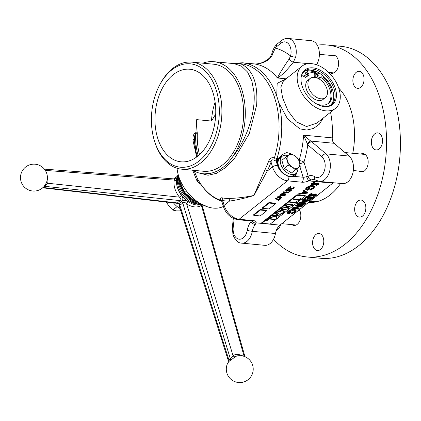 <?xml version="1.0" encoding="UTF-8"?>
<svg xmlns="http://www.w3.org/2000/svg" width="421" height="421" viewBox="0 0 421 421"><rect width="100%" height="100%" fill="white"/><g stroke="black" fill="none" stroke-linecap="round" stroke-linejoin="round"><path stroke-width="0.63" d="M47.399 177.346A14.709 9.536 -128.7 0 1 47.699 183.246L44.9 186.345A10.304 4.242 -16.1 0 1 44.216 186.94A10.304 4.242 -16.1 0 1 43.421 187.519A2.447 1.374 56 0 0 43.074 187.498M235.318 356.798L230.298 360.413A2.447 1.679 59.6 0 0 230.424 358.976L233.045 355.708A2.447 1.868 -126 0 0 235.318 356.798A12.446 8.052 52 0 1 237.87 355.792A13.461 13.461 0 0 1 248.132 379.658A13.461 13.461 0 0 1 228.077 362.434L228.282 360.497L179.414 206.395L179.799 205.159A2.447 1.716 -116.9 0 0 179.014 203.538A2.447 1.816 43.8 0 0 177.425 202.954A14.567 5.999 -16.1 0 1 180.341 200.638C181.267 199.465 180.951 198.296 179.383 197.144L47.699 183.246A2.447 1.647 12.1 0 1 46.736 181.793M174.778 178.946A2.447 1.284 57.3 0 0 174.831 178.867L176.646 178.446M177.162 186.508A17.145 11.12 51.3 0 0 177.515 187.845A17.145 11.12 51.3 0 0 181.525 195.523C183.251 197.854 183.288 199.854 181.63 201.533A12.856 5.294 163.9 0 0 180.204 202.538A12.856 5.294 163.9 0 0 179.057 203.575L175.21 203.09M180.104 208.563A16.235 10.457 -128.5 0 1 173.484 202.89A16.235 10.457 -128.5 0 0 180.104 208.563M44.358 186.129L46.273 183.003A13.461 13.461 0 0 0 25.57 167.069A13.461 13.461 0 0 0 31.307 190.808A13.461 13.461 0 0 0 44.358 186.129L44.337 186.161M43.421 187.519L42.705 187.829L176.473 203.238L177.425 202.954L43.421 187.519M43.926 186.629A2.447 1.752 46.2 0 1 44.9 186.345L180.341 200.638A2.447 1.289 -122.4 0 1 181.593 201.491A2.447 1.395 41.5 0 1 182.709 202.843C184.04 202.048 185.356 202.401 186.65 203.906A2.447 0.889 122.7 0 1 187.95 201.506A17.145 11.088 52 0 0 189.476 202.396M44.405 169.142L174.736 178.946L174.268 180.088A19.429 12.604 -128.7 0 0 179.383 197.144L181.525 195.523M45.305 170.389L174.268 180.088A2.447 1.647 -168.1 0 0 176.383 180.598M221.825 201.285L220.914 200.307C219.988 198.302 220.43 197.491 222.235 197.87A66.186 43.026 -84.6 0 0 228.787 198.407C236.218 198.354 244.601 197.37 253.931 195.449L265.009 169.626A66.186 43.026 -84.6 0 0 268.777 160.89C269.761 158.291 271.65 157.249 274.445 157.77L277.029 158.385L277.66 160.417L277.434 161.511A12.235 7.883 51.5 0 0 277.965 165.469A12.235 7.883 51.5 0 0 283.086 173.431L288.89 176.888L294.153 176.388A12.235 7.883 51.5 0 0 294.837 175.925A12.235 7.883 51.5 0 0 296.837 172.515M277.66 160.417L278.686 158.543L282.396 154.554L286.754 152.544L290.695 153.718M281.965 156.459A12.235 7.883 51.5 0 0 280.091 156.786M177.067 168.263A34.259 22.071 51.5 0 0 178.493 175.625A34.259 22.071 51.5 0 0 223.335 206.453M201.012 184.493L197.17 181.325L192.686 170.263M231.508 63.376L242.475 62.787A3.673 2.789 95.6 0 0 240.407 63.671C252.753 69.249 258.152 83.1 256.621 105.218L249.264 133.704L234.371 158.664L225.388 167.7L216.426 173.341L208.042 175.268L200.706 173.394M194.244 171.126L197.933 179.83L199.907 182.725A69.281 45.042 -84.6 0 0 220.914 200.307A3.673 2.126 153.3 0 1 221.656 200.854M323.307 117.996L319.286 124.237L313.529 128.431L306.798 130.068L299.873 128.858L287.522 118.864L278.849 102.934A3.673 1.342 165.8 0 0 276.229 103.208L274.134 96.23A69.281 45.042 -84.6 0 0 240.407 63.671L231.792 63.403M232.834 156.601C246.822 139.425 255.921 112.186 253.963 92.062L251.842 80.9L247.595 72.065L241.507 66.155L233.981 63.608L213.831 61.692A56.288 36.59 95.4 0 1 242.207 90.941A56.288 36.59 95.4 0 1 232.834 156.601C226.966 165.253 220.146 170.673 212.363 172.868A56.288 36.59 95.4 0 1 203.164 173.757A56.288 36.59 95.4 0 1 192.623 170.226M202.811 63.176A56.288 36.59 95.4 0 1 213.831 61.692M181.651 169.179L203.401 171.252A53.767 34.954 -84.6 0 0 236.465 146.555A53.767 34.954 -84.6 0 0 240.696 92.141A53.767 34.954 -84.6 0 0 213.589 64.203L191.839 62.129A53.767 34.954 95.4 0 1 218.941 90.068A53.767 34.954 95.4 0 1 214.715 144.487A53.767 34.954 95.4 0 1 181.651 169.179A53.767 34.954 95.4 0 1 154.544 141.24A53.767 34.954 95.4 0 1 154.339 140.53L154.054 139.551A51.93 33.759 -84.6 0 0 154.254 140.235A51.93 33.759 -84.6 0 0 199.012 161.043A51.93 33.759 -84.6 0 0 216.457 90.81A51.93 33.759 -84.6 0 0 159.149 86.021A51.93 33.759 -84.6 0 0 154.054 139.551M215.731 114.017L211.5 121.048A46.499 30.228 95.4 0 1 215.11 102.182M211.5 121.048L196.691 119.638A46.499 30.228 -84.6 0 0 197.254 132.868A3.673 2.384 -84.6 0 1 197.307 133.82A51.394 33.412 -84.6 0 0 199.486 154.649M196.686 156.97L193.107 141.04L193.065 139.198C192.744 136.094 193.597 133.931 195.618 132.71L197.254 132.868M213.205 93.399A46.499 30.228 -84.6 0 0 189.76 69.233A46.499 30.228 -84.6 0 0 161.169 90.589A46.499 30.228 -84.6 0 0 157.512 137.651A46.499 30.228 -84.6 0 0 180.951 161.811A46.499 30.228 -84.6 0 0 209.547 140.456A46.499 30.228 -84.6 0 0 213.205 93.399M197.307 133.82L195.665 133.662C194.534 135.546 194.134 137.841 194.481 140.546L196.223 152.807M298.363 85.316A26.918 17.34 51.5 0 0 315.008 106.929A26.918 17.34 51.5 0 0 335.474 108.329A26.918 17.34 51.5 0 0 339.089 89.194A26.918 17.34 51.5 0 0 322.444 67.581A26.918 17.34 51.5 0 0 301.978 66.176A26.918 17.34 51.5 0 0 298.363 85.316M301.978 66.176L283.401 80.943L280.833 87.247L282.607 97.835L288.053 110.902L296.2 121.769L306.53 126.553L316.892 123.095L335.474 108.329M301.994 85.663A22.118 14.246 -128.5 0 1 301.278 76.433A22.118 14.246 -128.5 0 1 317.302 68.886A22.118 14.246 -128.5 0 1 335.458 88.847A22.118 14.246 -128.5 0 1 325.328 106.697A22.118 14.246 -128.5 0 1 301.994 85.663M324.849 106.671A21.413 13.793 51.5 0 0 331.316 104.603A21.413 13.793 51.5 0 0 334.19 89.378A21.413 13.793 51.5 0 0 320.949 72.186A21.413 13.793 51.5 0 0 304.672 71.07A21.413 13.793 51.5 0 0 301.194 76.901M330.59 105.118A21.413 13.793 51.5 0 0 332.8 90.483A21.413 13.793 51.5 0 0 304.004 71.659M316.592 64.76A12.235 7.957 95.4 0 1 316.771 64.45A14.682 9.546 -84.6 0 0 318.592 48.315A14.682 9.546 -84.6 0 0 311.187 40.684L288.048 38.479A14.682 9.546 95.4 0 1 295.453 46.11A14.682 9.546 95.4 0 1 295.6 57.272L293.321 62.213C286.775 70.491 281.475 75.748 277.423 77.996C279.155 74.254 283.044 67.934 289.09 59.04A3.673 1.131 37.8 0 0 293.321 62.213L308.446 63.655M311.872 141.882L325.959 153.854A14.682 9.546 95.4 0 1 329.559 159.806A14.682 9.546 95.4 0 1 328.406 174.668A14.682 9.546 95.4 0 1 319.376 181.409L342.515 183.614A14.682 9.546 -84.6 0 0 351.546 176.867A14.682 9.546 -84.6 0 0 352.698 162.006A14.682 9.546 -84.6 0 0 349.098 156.059L334.074 143.287L310.798 141.072L311.872 141.882A3.673 2.542 130.4 0 0 307.793 144.85L303.557 135.146L310.798 141.072A3.673 2 124.3 0 0 307.298 144.145M301.157 198.649L298.463 200.791L297.794 200.728L298.915 199.838L293.1 199.286L293.558 198.917L299.373 199.475L300.494 198.586L301.157 198.649M299.294 199.465L298.894 199.78M298.315 200.312L298.463 200.791M298.789 199.417L298.915 199.838M286.354 206.08L287.79 206.385L291.827 205.622L292.179 204.959L290.353 204.348L286.343 205.095L286.354 206.08L285.827 205.216M286.217 204.68L286.343 205.095M286.18 204.559L286.196 205.543M292.179 204.959L291.648 204.09M286.49 206.132L285.18 205.664M292.842 204.517L292.121 205.301M290.811 203.985L293.011 204.759L292.506 205.669L287.327 206.753L285.175 205.953L285.696 205.022L290.811 203.985M292.342 205.132L292.506 205.669M287.196 206.311L287.327 206.753M279.797 214.636L279.718 214.278L282.723 212.852L283.528 211.437L282.296 210.779L277.092 212.447C276.023 213.315 276.008 213.921 277.044 214.257L278.755 212.9L279.418 212.963L277.25 214.689L275.518 213.889L276.471 212.352L279.918 210.705L282.728 210.411L284.359 211.253L283.37 212.926L279.797 214.636M283.528 211.437L282.896 210.432M282.175 210.384L282.296 210.779M276.955 211.995L277.092 212.447M284.228 211.005L283.196 212.405L283.37 212.926M276.555 214.073L275.497 213.6M276.423 212.389L276.287 213.463M277.107 214.21L277.25 214.689M275.313 219.183L274.85 219.552L269.035 218.999L267.061 220.567L266.398 220.499L268.83 218.567L275.313 219.183M274.724 219.13L274.85 219.552M268.908 218.573L269.035 218.999M266.919 220.088L267.061 220.567M309.94 189.855L312.945 188.429L313.756 187.019L312.514 186.356L307.314 188.024L306.52 189.339L307.267 189.834L308.977 188.476L309.64 188.54L307.472 190.26L305.735 189.461L306.688 187.929L310.135 186.277L312.95 185.987L314.582 186.829L313.592 188.503L310.014 190.213L309.777 189.318L312.782 187.892L313.608 186.766M312.945 188.429L312.782 187.892M306.509 189.04L307.104 189.297L308.814 187.94L309.482 188.003L308.961 188.419M307.267 189.834L307.104 189.297M308.977 188.476L308.814 187.94M309.64 188.54L309.482 188.003M305.735 189.461L305.578 188.924L306.53 187.392L309.977 185.74L312.787 185.45L314.419 186.292L314.582 186.829M306.688 187.929L306.53 187.392M310.135 186.277L309.977 185.74M312.95 185.987L312.787 185.45M309.882 189.666L309.777 189.318M310.014 190.213L309.856 189.676M316.108 185.524L316.129 185.156L317.96 184.44L317.892 183.766L312.082 185.203L311.287 184.772L311.798 183.872L314.771 182.767L314.666 183.14L312.461 183.935L312.072 184.577L312.55 184.835L312.393 184.298L318.165 182.861L319.039 183.761L318.576 184.545L316.108 185.524L315.966 184.619L317.95 183.772M312.55 184.835L313.371 184.751L313.213 184.214M313.371 184.751L315.329 184.114L315.171 183.577M315.329 184.114L317.055 183.53L316.892 182.993M317.055 183.53L318.323 183.398L318.165 182.861M318.323 183.398L319.039 183.761M317.929 184.324L315.95 184.987M318.081 183.382L316.555 183.419M317.96 184.44L317.797 183.903M318.26 183.956L317.892 183.766M311.287 184.772L311.124 184.235L311.635 183.335L314.608 182.23L314.771 182.767M311.798 183.872L311.635 183.335M280.749 198.801L280.591 198.27L280.112 198.223L278.418 199.57L275.997 197.87L276.155 198.407L278.576 200.107L280.275 198.759L280.749 198.801L278.497 200.596L275.676 198.612L275.513 198.075L275.997 197.87M276.05 198.454L275.513 198.075M275.676 198.612L276.155 198.407M278.576 200.107L278.418 199.57M280.275 198.759L280.112 198.223M279.565 197.002L280.497 197.086M278.981 197.465L280.991 197.654L280.07 196.596L278.981 197.465M281.923 197.981L280.081 195.502L278.344 196.886L277.276 196.781L276.95 197.044L277.107 197.581L278.507 197.417L280.244 196.039L281.854 198.033L278.649 197.728L278.228 198.065L277.755 198.017L278.176 197.681L277.107 197.581M277.439 197.317L277.276 196.781M278.507 197.417L278.344 196.886M280.244 196.039L280.081 195.502M234.171 218.783L233.218 227.282A11.014 7.157 -84.6 0 0 233.718 233.492A11.014 7.157 -84.6 0 0 240.807 239.107A11.014 7.157 -84.6 0 0 247.243 230.35A15.909 10.341 95.4 0 1 251.005 221.541L251.295 220.983M294.258 176.325A12.235 7.883 51.5 0 0 295.663 173.705M251.969 221.051A3.673 3.236 18 0 0 256.084 222.856L255.226 224.54A12.235 7.957 -84.6 0 0 252.332 231.313A14.682 9.546 95.4 0 1 241.696 243.133L264.835 245.332A14.682 9.546 -84.6 0 0 275.471 233.518A12.235 7.957 95.4 0 1 279.949 225.13L332.758 183.167A12.235 7.957 95.4 0 1 333.353 182.74M314.745 176.715A3.673 2.647 -57.4 0 0 315.545 180.072L313.998 179.509A12.235 7.957 -84.6 0 0 311.377 179.92L308.893 180.893A3.673 0.874 -112.9 0 1 306.604 176.583L308.161 176.12A15.909 10.341 95.4 0 1 314.745 176.715A11.014 7.157 -84.6 0 0 324.244 171.163A11.014 7.157 -84.6 0 0 321.886 156.822L307.793 144.85A74.028 48.126 95.4 0 1 303.951 162.08A3.673 0.853 17.2 0 0 299.021 160.48A70.36 45.742 -84.6 0 0 303.557 135.146L332.248 137.877A70.36 45.742 -84.6 0 0 330.543 112.249M198.759 180.962L197.17 181.325L197.933 179.83A3.673 3.652 -149.2 0 0 198.691 180.893M242.475 62.787A70.36 45.742 95.4 0 1 276.723 95.851L278.849 102.934A70.36 45.742 95.4 0 1 277.029 158.385A3.673 2.384 -84.6 0 0 276.986 161.469L273.818 160.101C272.161 159.438 271.24 160.096 271.056 162.085A68.781 44.715 95.4 0 1 267.14 171.163L253.942 195.507C245.075 198.18 236.928 200.038 229.498 201.075L224.135 205.337A14.682 9.457 51.5 0 0 239.107 219.262L253.479 220.63A7.341 2.958 -16.7 0 1 256.084 222.856L279.949 225.13M274.134 96.23A3.673 1.616 160.7 0 1 276.723 95.851L277.171 83.39L285.943 78.922M289.09 59.04L290.59 55.967A3.673 0.626 14 0 0 295.6 57.272M272.955 53.146L275.355 48.057A88.715 57.672 95.4 0 1 290.59 55.967A11.014 7.157 -84.6 0 0 288.869 44.3A11.014 7.157 -84.6 0 0 280.986 43.179L276.755 46.542A8.567 5.568 -84.6 0 0 275.355 48.057A3.673 1.831 -145.1 0 1 275.123 46.221L275.123 46.221C273.503 48.762 272.424 51.188 271.892 53.504L271.892 53.504A3.673 0.942 -164.6 0 1 272.955 53.146C270.866 61.045 260.615 64.36 254.247 63.924L254.626 63.955M196.539 153.844A50.315 32.712 95.4 0 1 194.481 140.546A3.673 1.958 178.3 0 0 193.065 139.198M159.149 86.021L159.612 85.11A53.767 34.954 95.4 0 1 191.839 62.129M203.164 173.757L204.648 173.899L212.363 172.868M277.434 161.511L276.986 161.469M276.665 158.296A3.673 2.105 -74.6 0 0 276.25 161.327L277.476 165.421A11.014 7.094 51.5 0 0 283.086 173.431M276.229 103.208A69.281 45.042 -84.6 0 1 274.445 157.77L273.818 160.101M268.777 160.89A3.673 1.047 -159.8 0 1 271.056 162.085L272.503 166.905A3.673 1.479 -16.7 0 1 277.476 165.421M265.009 169.626A3.673 1.426 -153.4 0 1 267.14 171.163L272.503 166.905A14.682 9.457 -128.5 0 0 287.469 180.835A3.673 2.384 -84.6 0 0 288.89 176.888M228.787 198.407A3.673 2.779 -92 0 1 229.498 201.075A68.781 44.715 95.4 0 1 222.688 200.512L221.604 200.68L223.398 206.653A3.673 1.479 -16.7 0 1 224.135 205.337L222.688 200.512A3.673 2.784 -78.6 0 0 222.235 197.87M273.013 216.668A9.178 5.968 95.4 0 1 272.913 217.004M270.913 217.273A9.178 5.968 95.4 0 1 270.787 217.62M332.248 137.877A6.12 3.978 -84.6 0 0 334.074 143.287M303.452 191.829A62.403 40.569 95.4 0 1 302.173 192.85M311.377 179.92A3.673 2.642 -112.2 0 1 308.161 176.12L303.951 162.08A3.673 1.479 -16.7 0 1 299.863 163.564M222.214 201.448C213.347 198.459 205.958 192.313 200.038 182.998L200.038 182.998A3.673 2.137 -32.3 0 1 199.907 182.725M250.827 220.941L251.005 221.541A3.673 1.963 38.2 0 0 255.226 224.54M310.83 195.833L315.782 194.476C316.65 194.628 316.734 195.012 316.029 195.623L313.566 196.607L313.582 196.239L315.418 195.523L315.35 194.844L309.54 196.281L308.746 195.854L309.251 194.949L312.229 193.844L312.124 194.223L309.914 195.012L310.009 195.918L310.83 195.833L310.666 195.297L314.35 194.076L315.618 193.939L316.292 194.613M314.508 194.613L314.35 194.076M315.782 194.476L315.618 193.939M315.382 195.407L313.524 196.044M313.566 196.607L313.424 195.702L315.403 194.855M313.582 196.239L313.424 195.702M315.418 195.523L315.255 194.986M315.713 195.039L315.35 194.844M310.761 195.602L309.582 195.754M308.746 195.854L308.582 195.318L309.093 194.413L312.066 193.307L311.961 193.686L309.44 194.812M309.251 194.949L309.093 194.413M313.377 197.586L313.219 197.049L306.741 196.428L303.846 198.728L304.004 199.265L306.898 196.965L313.377 197.586L310.488 199.88L309.819 199.817L309.661 199.286L311.508 197.817M309.819 199.817L312.256 197.886L310.261 197.696L307.825 199.628L307.162 199.565L307.004 199.028L308.851 197.56M307.162 199.565L309.598 197.633L307.104 197.396L304.672 199.328L304.004 199.265M306.898 196.965L306.741 196.428M306.93 200.775L300.82 202.364L300.894 202.622M306.078 203.385L305.62 203.748L299.142 203.132L307.714 200.849L302.625 200.364L303.083 199.996L309.567 200.617L300.978 202.901L306.078 203.385L305.92 202.848L302.446 202.517M300.447 202.738L299.084 202.512L306.083 200.691M299.142 203.132L298.978 202.596M303.052 199.886L302.462 199.828L302.925 199.459L309.403 200.08L309.567 200.617M302.625 200.364L302.462 199.828M303.083 199.996L302.925 199.459M297.789 204.064L297.205 204.006L297.663 203.643L304.141 204.259L304.304 204.795L303.841 205.159L297.363 204.543L297.205 204.006M297.363 204.543L297.826 204.18L304.304 204.795M297.826 204.18L297.663 203.643M299.242 208.821L298.778 209.184L292.3 208.569L300.873 206.285L295.784 205.801L296.247 205.432L296.084 204.895L302.562 205.511L302.631 206.127L294.142 208.332L299.242 208.821L299.078 208.284L295.605 207.953M296.247 205.432L302.725 206.048M300.089 206.206L293.979 207.795L294.058 208.053M293.611 208.174L292.242 207.948L299.247 206.127M292.3 208.569L292.137 208.032M295.784 205.801L295.626 205.264L296.084 204.895M294.484 212.152L295.295 210.747L294.058 210.079L288.853 211.747L288.059 213.068L288.806 213.563L290.516 212.2L291.179 212.263L289.011 213.989L287.28 213.189L288.232 211.652L291.679 210.005L294.49 209.711L296.121 210.553L295.132 212.226L291.558 213.936L291.479 213.579L294.484 212.152L294.326 211.616L295.147 210.495M288.053 212.763L288.648 213.026L290.358 211.663L291.022 211.726L290.501 212.142M288.806 213.563L288.648 213.026M290.516 212.2L290.358 211.663M291.179 212.263L291.022 211.726M287.28 213.189L287.117 212.652L288.069 211.116L291.516 209.469L294.332 209.174L295.963 210.016L296.121 210.553M288.232 211.652L288.069 211.116M291.679 210.005L291.516 209.469M294.49 209.711L294.332 209.174M294.458 212.063L291.395 213.405L291.316 213.042L294.326 211.616M291.558 213.936L291.395 213.405M287.959 188.955L290.448 186.977L290.943 188.292L291.669 188.976L293.4 188.434L293.705 187.929L293.184 187.655L293.511 187.398L293.353 186.861L294.105 187.25L294.268 187.787L293.858 188.492L291.379 189.24L290.458 188.492L290.137 187.645L288.432 189.003L287.959 188.955L287.801 188.419L290.29 186.445L291.506 188.44L293.432 187.713M293.511 187.398L294.268 187.787M291.59 188.713L291.122 188.692M290.448 186.977L290.29 186.445M291.669 188.976L291.506 188.44M293.4 188.434L293.242 187.898M293.484 187.298L293.021 187.119L293.353 186.861M293.184 187.655L293.021 187.119M289.48 191.444L290.727 190.45L289.706 190.181L286.701 191.302L285.885 190.897L286.348 190.134L288.769 189.371L286.801 190.192L286.485 190.76L287.048 191.045L288.953 190.439L289.522 189.776L291.458 190.292L289.958 191.487L289.48 191.444L289.322 190.908L290.101 190.287M289.253 190.15L286.538 190.766M285.885 190.897L285.722 190.36L286.185 189.597L287.938 188.882M286.348 190.134L286.185 189.597M288.769 189.371L288.617 188.855M286.559 190.439L288.79 189.903L289.359 189.24L291.3 189.755L291.458 190.292M287.048 191.045L286.885 190.508M289.522 189.776L289.359 189.24M288.343 192.108L287.769 192.513M288.659 192.518L288.243 191.765L288.659 192.518L287.985 193.055L283.354 192.613L283.196 192.081L283.522 191.818L287.675 192.213L288.243 191.765M283.354 192.613L283.686 192.355L283.522 191.818M283.686 192.355L287.838 192.75L287.675 192.213M287.838 192.75L288.401 192.302M281.012 194.407L281.012 195.007L283.154 194.118M280.839 194.976L281.17 195.544L283.044 194.923L282.88 194.386M283.044 194.923L282.959 194.081L281.107 194.718L281.17 195.544L280.739 195.302M283.244 193.818L282.801 193.544L280.944 194.181M283.396 194.323L282.959 194.081M282.88 193.818L282.801 193.544M282.791 195.36L280.854 195.802L280.17 195.491L280.633 194.67L283.301 193.823L283.849 194.518L285.364 194.186L285.48 195.149L283.238 195.865L282.607 195.076M283.407 195.065L284.991 194.444M283.254 195.412L285.022 195.091L285.028 194.444L283.528 194.96L283.58 195.602L283.422 195.07M285.022 195.091L284.859 194.555M285.028 194.444L284.87 193.907L283.896 194.118M284.954 194.197L284.87 193.907M304.399 191.671L302.888 192.944M304.867 191.965L303.031 193.418L306.414 192.939L304.867 191.965M303.888 192.739L305.688 192.481M298.789 194.349L299.289 193.955L302.125 193.549L304.451 191.702L303.152 190.881L303.657 190.487L307.635 193.086L298.789 194.349L298.631 193.818L299.131 193.418L301.962 193.013L303.983 191.408M299.289 193.955L299.131 193.418M302.125 193.549L301.962 193.013M303.152 190.881L302.994 190.35L303.494 189.95L307.541 192.497L307.704 193.034M303.657 190.487L303.494 189.95M302.483 193.265L302.057 193.323M296.905 194.77L305.236 195.565L305.399 196.102L270.224 224.051L261.894 223.256L261.73 222.72L296.905 194.77L297.068 195.307L305.399 196.102M261.894 223.256L297.068 195.307M266.83 210.684L260.236 215.926L253.758 215.31L260.352 210.068L266.83 210.684L266.672 210.153L260.194 209.532L253.595 214.773L253.758 215.31M260.352 210.068L260.194 209.532M275.623 203.701L269.03 208.942L262.551 208.321L269.145 203.085L275.623 203.701L275.466 203.164L268.987 202.548L262.388 207.785L262.551 208.321M269.145 203.085L268.987 202.548M280.691 195.27L280.007 194.955L280.475 194.134L283.144 193.286L283.686 193.981L285.201 193.649L285.317 194.618M289.548 189.645L289.206 189.997M309.609 195.333L310.666 195.297M315.261 183.888L313.303 184.519M279.06 216.205L276.592 215.973L276.923 217.904L276.265 218.425L275.876 216.147L269.587 217.967L270.203 217.478L275.708 215.889L272.582 215.589L273.04 215.226L279.518 215.841L279.06 216.205L278.934 215.784M276.465 215.552L276.592 215.973M276.45 215.547L276.923 217.904M275.581 215.468L275.708 215.889M275.813 216.168L275.634 215.636M276.76 217.368L276.165 217.841M286.864 207.116L289.064 207.895L288.559 208.805L283.38 209.89C281.407 209.816 280.86 209.237 281.749 208.158L286.864 207.116M288.895 207.648L288.401 208.269L288.559 208.805M283.249 209.447L283.38 209.89M282.407 209.211L283.843 209.521L287.88 208.753L288.232 208.095L286.406 207.485L282.396 208.232L282.407 209.211M288.232 208.095L287.701 207.227M286.285 207.074L286.406 207.485M282.238 207.695L282.249 208.679M282.544 209.269L281.233 208.8M295.758 202.348L296.547 201.722L296.91 202.022L295.963 202.775L289.48 202.159L289.943 201.796L295.758 202.348M295.816 202.301L295.963 202.775M253.163 195.818A61.182 39.774 95.4 0 1 252.884 195.765M284.617 193.686A61.182 39.774 95.4 0 1 283.88 194.076M314.455 72.096A21.603 13.914 51.5 0 0 307.062 70.949M314.408 71.244A22.639 14.582 51.5 0 0 310.224 70.123M309.893 201.338L312.54 201.591A61.182 39.774 -84.6 0 0 317.108 201.622M276.071 198.117A61.182 39.774 95.4 0 1 275.56 198.054M329.654 72.507A9.178 5.968 -84.6 0 0 331.732 73.317A9.178 5.968 -84.6 0 0 337.374 69.102A9.178 5.968 -84.6 0 0 338.095 59.814A9.178 5.968 -84.6 0 0 333.469 55.046A9.178 5.968 -84.6 0 0 331.28 55.451M334.385 55.246A9.178 5.968 -84.6 0 0 333.132 55.63M291.874 224.63A9.178 5.968 -84.6 0 0 293.947 225.44A9.178 5.968 -84.6 0 0 299.594 221.225A9.178 5.968 -84.6 0 0 300.315 211.937A9.178 5.968 -84.6 0 0 299.336 209.726M359.234 171.105A9.178 5.968 -84.6 0 0 361.307 171.915A9.178 5.968 -84.6 0 0 366.954 167.7A9.178 5.968 -84.6 0 0 367.675 158.412A9.178 5.968 -84.6 0 0 363.049 153.644A9.178 5.968 -84.6 0 0 360.86 154.049M363.965 153.844A9.178 5.968 -84.6 0 0 362.713 154.228M320.218 54.398A8.567 5.568 -84.6 0 0 319.381 53.093M338.721 88.042A62.403 40.569 95.4 0 1 351.082 110.549A62.403 40.569 95.4 0 1 352.766 153.281M317.234 45.121A106.455 69.207 95.4 0 1 327.012 44.994A106.455 69.207 95.4 0 1 380.679 100.314A106.455 69.207 95.4 0 1 372.306 208.053A106.455 69.207 95.4 0 1 306.841 256.947A106.455 69.207 95.4 0 1 273.539 239.249M327.012 44.994L340.899 46.315A106.455 69.207 95.4 0 1 394.566 101.635A106.455 69.207 95.4 0 1 386.189 209.374A106.455 69.207 95.4 0 1 320.723 258.268L306.841 256.947M323.323 237.928A8.567 5.568 -84.6 0 0 319.002 233.476A8.567 5.568 -84.6 0 0 313.734 237.407A8.567 5.568 -84.6 0 0 313.061 246.08A8.567 5.568 -84.6 0 0 317.381 250.532A8.567 5.568 -84.6 0 0 322.649 246.595A8.567 5.568 -84.6 0 0 323.323 237.928M365.386 204.501A8.567 5.568 -84.6 0 0 361.065 200.054A8.567 5.568 -84.6 0 0 355.798 203.985A8.567 5.568 -84.6 0 0 355.124 212.652A8.567 5.568 -84.6 0 0 359.445 217.104A8.567 5.568 -84.6 0 0 364.712 213.173A8.567 5.568 -84.6 0 0 365.386 204.501M382.068 137.33A8.567 5.568 -84.6 0 0 377.753 132.883A8.567 5.568 -84.6 0 0 372.485 136.814A8.567 5.568 -84.6 0 0 371.811 145.482A8.567 5.568 -84.6 0 0 376.127 149.934A8.567 5.568 -84.6 0 0 381.394 146.003A8.567 5.568 -84.6 0 0 382.068 137.33M363.597 75.764A8.567 5.568 -84.6 0 0 359.281 71.312A8.567 5.568 -84.6 0 0 354.014 75.243A8.567 5.568 -84.6 0 0 353.34 83.916A8.567 5.568 -84.6 0 0 357.655 88.368A8.567 5.568 -84.6 0 0 362.923 84.432A8.567 5.568 -84.6 0 0 363.597 75.764M340.636 183.435A62.403 40.569 95.4 0 1 308.519 202.427M361.086 171.279A9.178 5.968 -84.6 0 0 362.244 171.894M293.726 224.803A9.178 5.968 -84.6 0 0 294.884 225.419M331.506 72.686A9.178 5.968 -84.6 0 0 332.664 73.296M276.344 230.366A8.567 5.568 -84.6 0 0 280.581 224.63M281.786 223.667L295.858 225.009A8.567 5.568 -84.6 0 0 296.163 225.025M270.277 217.768A8.567 5.568 -84.6 0 0 270.419 217.415M353.34 170.542L363.218 171.484A8.567 5.568 -84.6 0 0 363.523 171.5M365.144 154.47A8.567 5.568 -84.6 0 0 364.844 154.428L344.957 152.534M328.612 72.407L333.637 72.886A8.567 5.568 -84.6 0 0 333.942 72.901M335.563 55.872A8.567 5.568 -84.6 0 0 335.263 55.835L319.397 54.325M288.738 176.841A11.014 7.094 51.5 0 0 292.974 175.841L293.705 175.262A11.014 7.094 51.5 0 1 285.338 174.689A11.014 7.094 51.5 0 1 278.528 165.848A11.014 7.094 51.5 0 1 280.007 158.017A11.014 7.094 51.5 0 0 278.528 165.848A11.014 7.094 51.5 0 0 285.338 174.689A11.014 7.094 51.5 0 0 293.705 175.262L295.905 173.515A11.014 7.094 51.5 0 0 297.858 168.237M287.906 155.596A11.014 7.094 51.5 0 0 282.202 156.27A11.014 7.094 51.5 0 0 280.723 164.101A11.014 7.094 51.5 0 0 287.532 172.942A11.014 7.094 51.5 0 0 295.905 173.515M281.833 160.296L285.801 157.138L281.833 160.296L284.249 168.342L288.217 165.19L287.438 160.827L285.801 157.138L290.611 153.686L294.647 155.649L297.836 158.285L299.468 161.969A7.952 5.126 51.5 0 0 294.647 155.649A7.952 5.126 51.5 0 0 288.632 155.075A7.952 5.126 51.5 0 0 287.438 160.827A7.952 5.126 51.5 0 0 292.253 167.148A7.952 5.126 51.5 0 0 298.273 167.721A7.952 5.126 51.5 0 0 299.468 161.969L300.252 166.332L291.469 172.942L300.252 166.332M291.469 172.942L295.442 169.784L292.253 167.148L288.217 165.19L284.249 168.342L291.469 172.942M282.202 156.27L279.27 158.601A11.014 7.094 51.5 0 0 277.423 161.901M326.954 88.952A12.235 7.883 -128.5 0 1 325.312 97.651A12.235 7.883 -128.5 0 1 316.008 97.014A12.235 7.883 -128.5 0 1 308.446 87.189A12.235 7.883 -128.5 0 1 310.088 78.49A12.235 7.883 -128.5 0 1 319.392 79.127A12.235 7.883 -128.5 0 1 326.954 88.952M325.312 97.651L323.112 99.398A12.235 7.883 -128.5 0 1 313.813 98.761A12.235 7.883 -128.5 0 1 306.246 88.936A12.235 7.883 -128.5 0 1 307.888 80.237L310.088 78.49M307.688 72.128A20.192 13.004 -128.5 0 1 314.519 73.17M316.639 74.122A20.192 13.004 -128.5 0 1 317.208 74.428M322.56 78.343A20.192 13.004 -128.5 0 1 326.601 82.942M319.886 77.801A4.389 2.826 -128.5 0 1 323.749 79.306L324.849 78.432A19.666 12.667 -128.5 0 1 331.164 89.315A19.666 12.667 -128.5 0 1 328.522 103.298A19.666 12.667 -128.5 0 1 315.745 103.466M323.754 79.301A19.666 12.667 -128.5 0 1 330.064 90.189A19.666 12.667 -128.5 0 1 327.954 103.713M314.64 70.965L314.819 76.638A16.03 10.325 -128.5 0 1 318.523 78.627M315.561 71.291L315.918 75.764A16.03 10.325 -128.5 0 1 319.75 77.843L319.865 77.838A4.389 2.826 -128.5 0 1 320.349 77.254A4.389 2.826 -128.5 0 1 324.849 78.432L324.854 78.427M307.509 73.512A1.531 0.984 51.5 0 0 306.562 72.28A1.531 0.984 51.5 0 0 305.399 72.201A1.531 0.984 51.5 0 0 305.193 73.291A1.531 0.984 51.5 0 0 306.141 74.517A1.531 0.984 51.5 0 0 307.304 74.596A1.531 0.984 51.5 0 0 307.509 73.512M306.467 74.675A1.531 0.984 51.5 0 0 306.409 74.38A1.531 0.984 51.5 0 0 305.136 72.996M319.007 74.606A1.531 0.984 51.5 0 0 318.065 73.375A1.531 0.984 51.5 0 0 316.902 73.296A1.531 0.984 51.5 0 0 316.697 74.385A1.531 0.984 51.5 0 0 317.639 75.612A1.531 0.984 51.5 0 0 318.802 75.691A1.531 0.984 51.5 0 0 319.007 74.606M317.971 75.769A1.531 0.984 51.5 0 0 317.908 75.48A1.531 0.984 51.5 0 0 316.634 74.091M318.729 78.738L319.828 77.864M305.757 77.096A16.03 10.325 -128.5 0 1 308.083 75.996L309.209 75.001L306.798 70.454M301.378 76.185A4.389 2.826 -128.5 0 1 301.915 75.501A4.389 2.826 -128.5 0 1 306.288 76.548L306.409 76.575A16.03 10.325 -128.5 0 1 306.63 76.396A16.03 10.325 -128.5 0 1 309.182 75.122M306.409 76.575L305.314 77.448L306.409 76.575M301.452 76.043A4.389 2.826 -128.5 0 1 305.188 77.422L305.309 77.448M166.374 202.075L168.8 205.995L172.747 210.074L177.157 206.569M181.298 210.884L176.499 210.895L172.747 210.074M179.693 207.274L178.93 203.522M178.978 203.501A12.856 8.425 -85.4 0 0 180.314 202.638A12.856 8.425 -85.4 0 0 181.551 201.454C183.472 200.043 185.608 200.059 187.95 201.506M230.298 360.413A8.72 5.715 -85.4 0 0 229.05 361.407C227.745 362.681 227.761 362.791 229.092 361.75M229.05 361.407A2.447 1.447 44.2 0 0 228.945 360.15A10.304 6.752 94.6 0 1 230.424 358.976L182.709 202.843A14.567 9.551 94.6 0 1 181.309 204.18A14.567 9.551 94.6 0 1 179.799 205.159L228.945 360.15L228.282 360.497M244.127 356.387L201.364 205.306L201.654 204.627M243.038 356.066A14.709 9.515 -128 0 0 238.123 354.482A14.709 9.515 -128 0 0 233.045 355.708L186.65 203.906A19.429 12.567 -128 0 0 201.364 205.306A2.447 1.868 54.3 0 1 200.985 204.648M177.809 173.026L179.572 180.941L184.724 192.571L194.77 200.891L207.727 206.921M184.724 192.571L186.571 191.102M199.038 204.322A19.271 12.414 -128.5 0 1 197.796 204.269A19.271 12.414 -128.5 0 1 182.198 194.028A19.271 12.414 -128.5 0 1 177.83 176.694M201.164 204.59A19.271 12.414 -128.5 0 1 196.875 205.001A19.271 12.414 -128.5 0 1 180.13 193.055A19.271 12.414 -128.5 0 1 178.115 174.868M201.612 204.606A21.413 13.793 -128.5 0 1 187.445 197.954A21.413 13.793 -128.5 0 1 178.12 174.847M199.859 203.759A21.413 13.793 -128.5 0 1 188.176 197.375A21.413 13.793 -128.5 0 1 178.515 176.841M184.53 192.244A20.434 13.162 -128.5 0 1 180.156 183.609A20.434 13.162 -128.5 0 1 180.083 183.345L179.925 182.793A21.413 13.793 51.5 0 0 180.004 183.072A21.413 13.793 51.5 0 0 183.935 191.197M179.293 179.988A21.413 13.793 51.5 0 0 179.925 182.793M185.724 193.592A21.413 13.793 51.5 0 0 194.291 200.88A21.413 13.793 51.5 0 0 196.644 202.027M194.291 200.88L193.792 200.601A20.434 13.162 -128.5 0 1 184.956 192.818M317.076 201.627A61.182 39.774 95.4 0 1 312.556 201.591M233.218 227.282L232.345 227.135L233.329 218.41M195.618 132.71A3.673 2.384 -84.6 0 1 195.665 133.662A51.394 33.412 -84.6 0 0 198.196 155.786M321.886 156.822A3.673 2.542 130.4 0 1 325.959 153.854L349.098 156.059M290.232 203.938L290.353 204.348M253.479 220.63A3.673 2.384 -84.6 0 1 252.168 221.067L237.791 219.699A3.673 2.384 -84.6 0 0 239.107 219.262L287.469 180.835L301.846 182.204A3.673 2.384 -84.6 0 0 303.078 177.236L299.894 166.616M247.243 230.35A3.673 0.363 10.3 0 0 252.332 231.313L275.471 233.518M301.846 182.204A7.341 2.958 -16.7 0 0 308.893 180.893L332.758 183.167M315.034 64.281L316.771 64.45M254.247 63.924A70.36 45.742 -84.6 0 1 277.423 77.996L286.07 78.822M280.986 43.179A3.673 2.363 -128.5 0 1 281.475 40.569C283.444 39 285.633 38.306 288.048 38.479M276.755 46.542A3.673 2.363 -128.5 0 1 277.25 43.931L281.475 40.569M277.029 158.385L278.686 158.543M214.878 102.877L215.21 102.908M294.153 176.388L303.078 177.236A3.673 1.479 163.3 0 0 306.604 176.583M312.787 195.197L312.624 194.66M314.719 76.501L315.813 75.627M318.665 78.706L319.75 77.843M314.819 76.638L315.918 75.764M305.188 77.422L306.288 76.548M177.304 176.357A18.356 18.356 0 0 0 173.968 178.888A18.356 18.356 0 0 1 177.304 176.357M42.284 187.85L42.705 187.829M241.696 243.133C238.228 243.175 235.323 240.402 232.976 234.807L232.345 227.135M237.791 219.699C230.866 218.352 226.072 214 223.398 206.653M277.25 43.931L275.123 46.221M254.368 63.934C256.347 64.124 258.92 63.692 262.083 62.65C267.33 60.145 270.235 57.935 270.808 56.025L271.892 53.504M242.391 62.776L254.747 63.955M197.486 156.359L196.212 152.776M315.545 180.072L319.376 181.409M200.038 182.998L198.886 181.051M252.168 221.067L252.484 221.067M318.75 78.727L319.849 77.853M244.964 356.708L201.964 204.769M308.935 202.101L310.582 202.485"/></g></svg>
